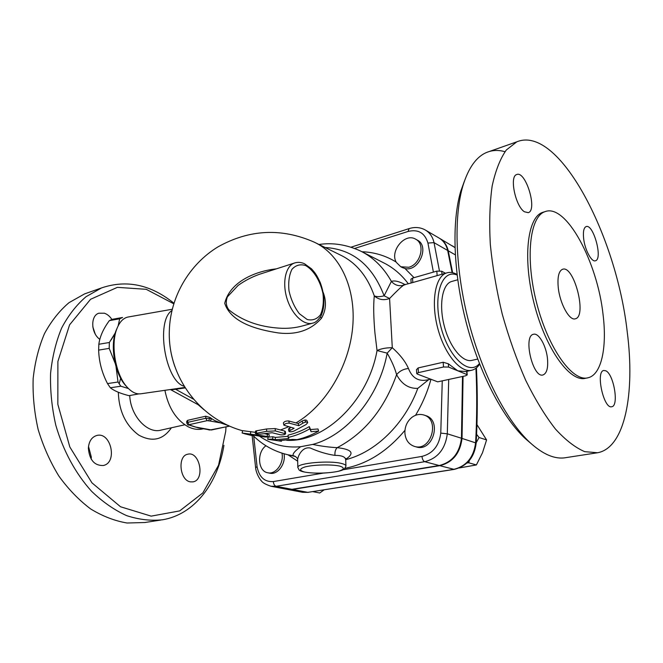 <?xml version="1.0" encoding="UTF-8"?>
<svg xmlns="http://www.w3.org/2000/svg" width="663" height="663" viewBox="0 0 663 663"><rect width="100%" height="100%" fill="white"/><g stroke="black" fill="none" stroke-linecap="round" stroke-linejoin="round"><path stroke-width="0.99" d="M88.784 292.416L84.624 293.883L69.043 302.643C59.463 310.765 51.275 321.091 44.487 333.613C38.703 347.238 34.924 362.247 33.15 378.631C32.636 395.479 34.302 412.444 38.156 429.525C43.219 446.257 50.115 461.763 58.841 476.034C68.413 489.244 79.038 500.225 90.707 508.985C102.707 516.278 114.832 520.952 127.072 523.008L144.799 522.519L160.744 520.057M95.182 333.895L92.803 326.793M91.146 459.069L91.32 457.08L88.51 446.381M558.221 287.178C557.368 276.952 558.793 270.993 562.514 269.294C573.893 264.595 587.352 316.417 575.368 318.779C569.467 321.174 559.713 303.463 558.221 287.178M464.481 180.949L460.793 191.118C451.611 221.674 453.243 272.733 466.304 322.922C479.399 373.103 502.653 417.566 525.22 438.533L530.632 443.182M477.708 359.064L472.073 360.324C462.849 362.993 449.763 347.288 444.293 326.055C438.699 304.856 442.32 284.236 451.528 281.51L457.727 279.786M597.603 452.746L565.962 457.627C555.188 459.616 543.188 454.586 529.936 442.536C506.64 420.897 482.49 374.661 468.857 322.409C455.257 270.156 453.525 217.066 463.006 185.499C468.526 167.772 476.374 156.758 486.559 152.473C492.344 150.078 498.477 149.821 504.974 151.711M627.215 331.782C616.54 235.705 558.727 124.412 516.784 141.841L506.3 150.012C500.209 158.689 495.501 170.673 492.161 185.98C489.766 203.035 489.145 222.461 490.305 244.241C492.534 266.949 496.521 290.237 502.239 314.096C508.861 337.674 516.701 359.769 525.734 380.38C535.24 399.59 545.119 415.784 555.37 428.961C565.58 440.124 575.368 447.691 584.725 451.66L597.587 452.754C625.076 447.74 635.204 393.093 627.215 331.782M605.808 370.808C613.797 374.131 619.151 405.996 611.775 406.726C603.769 409.452 595.407 371.413 603.778 370.476L605.808 370.808M547.514 359.006C548.218 368.106 546.735 373.41 543.063 374.926C532.936 378.631 522.834 336.033 533.408 334.301C538.712 332.403 546.395 346.036 547.514 359.006M524.408 211.77C515.482 206.342 509.25 176.408 516.626 174.584C525.56 170.126 537.776 210.047 528.32 212.666L524.408 211.77M583.614 238.332C582.968 231.627 583.788 227.724 586.075 226.613C593.286 223.34 603.106 259.092 595.465 260.75C591.611 262.498 584.758 249.678 583.614 238.332M603.106 314.991C597.603 262.216 566.036 202.986 544.895 211.704C529.646 216.561 525.005 258.636 536.839 303.762C548.492 348.929 572.699 382.178 588.048 377.777C601.432 374.802 607.126 347.611 603.106 314.991M543.859 212.019L542.525 212.425C527.218 217.298 522.51 259.332 534.328 304.383C545.956 349.492 570.213 382.667 585.611 378.258M225.992 426.931L225.71 431.431L218.533 465.277L202.837 492.932L179.681 510.9L151.172 516.137L120.533 506.764L91.942 482.838L69.83 446.995L57.847 404.355L57.888 361.484L69.582 324.845L90.574 299.286L117.376 287.352L146.225 289.308L173.723 303.778M190.53 481.868C179.615 480.667 177.236 455.713 187.828 454.205C199.836 450.915 205.339 480.02 193.024 481.86L190.53 481.868M88.37 448.18C88.9 441.392 91.643 437.174 96.591 435.541C110.936 431.174 117.964 462.815 103.229 465.517C94.361 465.691 89.406 459.915 88.37 448.18M99.831 339.34C90.922 333.274 90.284 315.737 98.804 313.226L104.398 313.209C107.315 314.221 109.809 316.292 111.873 319.433M114.533 334.285L111.218 339.788M173.905 303.206C150.65 284.526 126.525 279.438 101.522 287.933L86.033 296.709C76.518 304.881 68.397 315.29 61.684 327.945C55.974 341.718 52.269 356.909 50.562 373.509C50.123 390.59 51.863 407.803 55.783 425.14C63.151 450.724 75.681 473.738 91.61 491.316C102.707 501.957 114.376 510.062 126.616 515.623C138.898 519.643 150.866 521.027 162.518 519.784C194.615 514.455 217.804 483.451 223.928 445.321M439.354 238.216C443.903 240.851 446.862 245.037 448.229 250.788L452.647 272.708M463.064 376.377L462.036 438.425C460.105 453.351 452.696 462.442 439.818 465.683L292.582 489.443L287.013 489.319M345.713 459.277C354.937 453.243 352.103 449.373 337.202 447.658C335.453 449.323 334.707 451.901 334.956 455.398C342.108 455.357 345.696 456.964 345.721 460.221L345.945 465.799M259.44 436.146C271.449 444.533 285.173 448.064 300.621 446.721L312.638 444.434C346.757 435.566 379.352 396.714 387.167 353.147L392.289 347.71L389.587 298.491C383.769 300.629 378.672 299.759 374.288 295.88C373.335 304.889 373.551 317.254 374.935 332.992L377.04 350.528C381.192 348.622 386.272 347.685 392.289 347.71C400.154 354.763 405.549 361.7 408.466 368.52C403.568 368.976 399.615 371.023 396.598 374.678C401.687 384.159 408.756 388.717 417.806 388.369C404.612 424.221 375.465 452.29 345.713 459.674M300.621 446.721C294.447 451.321 292.06 454.337 293.469 455.754L288.032 454.801L295.549 456.534M297.646 460.395L297.629 459.567C297.96 455.953 302.336 446.39 310.325 448.014C318.522 451.694 326.735 454.163 334.956 455.398M286.656 440.298C324.489 442.702 368.164 401.198 377.04 350.528L387.167 353.147C391.651 360.829 394.792 368.015 396.598 374.678C384.416 408.914 364.617 433.237 337.202 447.658C329.718 447.301 321.53 446.224 312.638 444.425M405.25 284.676C399.176 281.377 394.56 280.283 391.394 281.394C394.742 285.156 398.786 286.449 403.527 285.281C401.19 286.855 396.54 291.256 389.587 298.491L384.117 295.814C380.048 296.891 376.775 296.916 374.288 295.88C367.352 276.139 355.998 262.498 340.235 254.957L316.16 243.097M318.961 244.481C332.743 242.467 346.525 244.614 360.316 250.921C373.12 257.178 383.479 267.338 391.394 281.394L384.117 295.814C372.366 265.291 352.691 249.189 325.094 247.498M403.527 285.281L404.621 284.85M430.726 379.186L427.71 379.841C418.618 381.822 412.204 378.043 408.466 368.52M428.712 379.626L417.806 388.369M415.834 239.293L417.251 240.089C430.038 245.981 418.709 272.161 404.985 268.507L402.201 267.487M416.48 369.722L418.129 367.932L443.174 362.247L448.345 363.796L457.785 370.808L465.625 371.57L471.26 370.344M457.039 274.432L456.956 274.383C453.285 272.385 449.829 271.905 446.597 272.941C435.284 276.347 430.751 301.723 437.663 327.912C444.425 354.15 460.603 373.426 471.948 370.194C474.973 369.39 477.542 367.368 479.647 364.111M441.019 274.523L411.159 282.993L410.903 279.338M276.322 268.863C255.645 271.043 229.837 281.676 224.724 303.306C231.031 322.682 257.186 329.743 278.468 332.95C296.626 335.08 310.955 330.182 321.456 318.265L320.386 317.071M312.215 323.271L302.858 325.848C295.308 327.945 287.402 328.715 279.14 328.152C258.852 326.784 242.086 320.668 228.826 309.803C226.033 305.983 225.561 301.665 227.409 296.858L238.1 285.438C244.697 280.714 251.832 276.993 259.506 274.267L294.264 263.095C285.496 266.203 281.982 282.869 287.104 298.914C292.093 315 304.276 326.047 313.027 323.047C315.207 322.765 317.809 320.511 320.859 316.284C325.177 306.654 324.961 295.383 320.212 282.479C316.21 273.852 314.759 272.576 311.56 268.88L304.582 263.791C301.052 262.167 297.612 261.935 294.264 263.095L295.143 262.813M321.456 318.265C326.097 310.292 326.677 301.698 323.221 292.482M169.322 330.903C168.916 343.086 170.781 355.003 174.908 366.672C171.104 355.981 169.214 344.876 169.256 333.398L169.322 330.895M118.155 325.848L119.68 318.804L122.564 317.486L112.287 319.301L109.354 320.627C103.337 328.765 99.831 336.638 98.837 344.263L98.646 350.114C99.002 361.758 101.953 372.913 107.505 383.587L110.34 387.772C114.144 390.855 120.351 393.49 128.962 395.662L138.874 393.897M115.155 363.332L109.188 348.373L109.354 342.498L115.254 332.909M128.415 388.526L120.823 386.214L118.022 382.012L116.042 366.747M109.188 348.373L98.646 350.114M118.022 382.012L107.505 383.587M120.823 386.214L110.34 387.772M119.68 318.804L109.354 320.627M109.354 342.498L98.837 344.263M117.268 327.795L115.876 331.036C110.025 345.962 114.716 373.194 125.141 384.988L126.973 386.985M408.739 267.272L400.775 266.758L396.317 262.374C389.554 251.302 404.811 232.572 415.486 239.094C425.704 243.76 420.806 264.38 408.739 267.272M284.004 453.782C286.101 463.702 277.673 475.172 269.841 473.191L269.7 473.167M281.974 453.177C284.17 463.122 275.7 474.774 267.819 472.777C257.832 471.393 256.614 452.224 265.962 445.768M423.988 415.063L425.497 415.56C442.329 419.886 432.997 452.307 416.422 446.961L416.132 446.879M466.512 371.379L467.216 374.935L465.376 375.871L437.688 381.838L417.259 374.04L416.712 373.526L418.419 372.623L418.129 367.932M312.878 491.656L319.715 492.982L324.091 489.891M404.894 433.163C404.761 426.524 407.165 421.204 412.104 417.218C415.809 414.574 419.662 413.82 423.657 414.955C440.514 419.281 431.149 451.785 414.557 446.439C408.798 444.508 405.582 440.083 404.894 433.163M469.354 460.503L468.774 462.807L467.009 462.981M476.606 434.364L479.076 437.514L476.2 442.693M459.285 467.962L476.39 464.937L482.498 452.746L486.584 439.934L476.954 424.635M468.774 462.807L476.39 464.937M479.076 437.514L486.584 439.934M286.573 489.236L291.935 489.319L439.221 465.525C452.108 462.277 459.525 453.185 461.465 438.243L462.509 376.493M452.116 272.601L447.666 250.465C446.307 244.705 443.34 240.512 438.773 237.876L425.696 230.227M304.649 420.077L305.983 422.082M466.752 374.479L448.569 367.045L448.345 363.796M443.174 362.247L443.506 366.995L448.569 367.045M443.506 366.995L418.419 372.623M445.486 273.255L441.749 271.233L436.826 271.126L412.543 278.095L410.894 279.239M189.071 425.024L190.629 425.397L189.096 424.693L207.163 420.649L205.745 418.278L187.687 422.356L189.096 424.693M207.163 420.649L210.188 421.038L211.712 418.676L214.754 420.582L220.646 422.911L224.235 423.483M211.746 430.005L195.287 426.989M208.439 429.641L198.138 427.859L190.629 425.397M228.089 425.364L228.594 425.596M186.751 421.312L187.695 420.309L205.754 416.207L210.163 417.516L211.712 418.676L205.745 418.278L205.754 416.207M255.437 432.351L242.617 430.652L242.136 433.005L245.567 434.008M251.575 435.467L248.658 434.323L264.794 437L269.037 437L267.272 436.453L242.136 433.005M264.172 433.652L269.195 434.646L269.037 436.958M302.858 423.193C305.253 421.917 306.87 421.751 307.723 422.679L306.14 424.511L293.742 431.182C291.14 432.003 289.499 432.003 288.819 431.182L294.115 428.257L283.905 425.198C284.75 423.748 286.557 423.069 289.317 423.16L298.806 425.696L302.858 423.193L302.146 421.08C304.508 419.828 306.115 419.679 306.961 420.615L307.682 422.58M283.416 423.035L283.399 422.944C284.212 421.519 285.985 420.864 288.703 420.964L298.193 423.533L302.146 421.08M298.193 423.533L298.806 425.696M288.48 428.978L290.808 427.386M280.159 434.746C282.819 435.069 284.626 434.771 285.596 433.842L275.369 430.925L266.675 431.348L255.363 433.469C255.959 433.975 257.625 434.199 260.377 434.132L272.12 432.724L280.159 434.746M285.587 433.768L285.372 431.538L284.7 431.049L275.137 428.588L266.559 428.978L256.589 430.776L255.528 431.074L255.363 433.469M288.181 437.431L288.09 435.11C295.242 433.461 302.303 430.635 309.289 426.616L310.533 429.525L318.008 428.969L318.63 431.099C311.511 435.143 304.3 437.994 297.007 439.644L292.54 439.412L278.899 440.638L281.468 441.268L267.686 439.279L272.592 439.097L275.195 439.735L288.861 438.492L288.181 437.431C295.507 435.757 302.751 432.864 309.903 428.762L311.071 431.696L318.63 431.099M268.979 437.058L272.849 436.768L275.46 437.414L288.14 436.304M310.533 429.525L311.071 431.696M309.289 426.616L309.903 428.762M275.46 437.414L275.195 439.735M272.849 436.768L272.592 439.097M268.109 437.224L267.686 439.279M281.543 440.63L281.468 441.268M184.902 387.432L141.02 393.764C136.188 394.493 131.373 392.082 126.575 386.521C115.519 374.015 110.522 345.017 116.729 329.171C119.381 322.185 123.103 318.141 127.893 317.055L128.506 316.947M171.013 389.786L175.629 389.28L174.626 388.916M198.104 404.679L203.864 409.635M203.458 428.762L202.994 428.87C198.088 430.03 193.016 429.268 187.795 426.574C176.01 419.679 168.377 407.596 164.905 390.316M479.424 363.539C469.28 376.36 448.403 357.357 440.721 326.179C432.724 295.085 442.113 268.54 457.114 275.037M120.674 378.291L119.183 383.885M118.321 392.256C118.95 411.201 125.779 425.497 138.807 435.127C152.2 442.387 163.065 439.942 171.41 427.776M184.803 424.776L161.2 430.072C147.559 434.215 130.545 416.049 129.724 395.554M475.926 368.247C477.078 392.504 476.979 417.309 475.62 442.677C473.755 457.321 466.454 466.213 453.716 469.371L307.806 492.36L454.155 469.396M448.229 250.788L455.29 254.841M462.036 438.425L476.183 443.041C474.443 457.371 467.117 466.155 454.205 469.387L439.818 465.683M294.505 456.011L294.239 455.929C296.494 457.097 297.621 458.315 297.629 459.575L297.828 467.291L299.121 470.026C300.281 470.954 303.505 473.117 321.116 473.216C339.025 472.313 343.119 469.951 344.42 468.956L345.962 466.164C346.086 465.119 344.569 464.208 341.404 463.445C329.337 460.238 297.347 463.13 297.828 467.291L297.836 467.655M339.613 466.064C344.901 467.688 344.495 469.421 338.387 471.252C329.262 473.357 313.276 473.747 304.731 472.073C299.146 470.523 299.27 468.799 305.121 466.901C314.204 464.664 331.168 464.257 339.613 466.064M362.52 252.048L383.098 262.548C392.852 267.297 401.264 274.383 408.342 283.797M414.027 277.664L404.985 268.507M396.151 262.042C385.551 255.595 374.156 252.164 361.957 251.749M354.639 248.451L408.093 231.445C418.237 229.05 424.85 232.92 427.933 243.064L433.395 272.112M305.577 265.523C313.582 270.007 320.362 281.037 322.98 293.618C323.884 301.938 323.047 308.991 320.478 314.776C316.972 319.168 312.546 320.751 307.193 319.516L299.353 313.698C294.505 307.317 291.057 299.726 289.018 290.924C288.156 282.231 289.134 275.029 291.952 269.311C295.698 265.175 300.24 263.915 305.577 265.523M280.515 429.972L288.571 426.798M295.963 422.928C325.533 405.731 349.152 366.44 352.683 327.232C356.255 287.991 339.812 253.97 314.229 242.144C281.419 227.749 249.296 229.348 217.87 246.934C189.038 264.554 170.267 296.933 169.33 330.771C167.573 375.863 199.439 418.999 242.592 430.759M415.51 415.32C422.29 404.09 427.444 392.073 430.958 379.269M287.982 454.785L297.67 461.175M345.116 468.293C367.435 463.926 387.383 451.271 404.952 430.328M322.98 473.158L273.355 481.562C264.529 482.134 259.1 477.145 257.053 466.586L253.705 436.138M442.254 380.86L440.771 433.113C439.088 445.818 432.823 453.575 421.975 456.401L343.152 469.744M292.582 489.443L307.806 492.36L302.485 492.269M439.934 238.556L454.959 247.581M436.826 271.126L437.141 275.626M441.964 274.25L441.749 271.233M412.817 282.529L412.543 278.095M187.695 420.309L187.687 422.356L186.742 422.895M208.638 420.649L210.163 417.516M210.188 421.038L220.646 422.911L227.898 425.422M229.688 426.135L209.939 429.997M229.299 426.118L211.356 429.997M267.429 434.091L267.272 436.453M250.755 431.588L250.448 433.967M252.76 434.978L252.595 435.699M288.703 420.964L289.317 423.16M289.574 427.942L289.971 430.204M284.7 431.049L284.941 433.362M275.137 428.588L275.369 430.925M266.559 428.978L266.675 431.348M256.589 430.776L256.465 433.171M171.899 310.557C155.457 321.008 165.278 381.432 184.173 386.264M193.579 399.217L175.629 389.28L185.201 387.905M257.053 466.586L255.628 467.755M439.42 270.794L434.025 242.633L447.666 250.465M440.771 433.113L447.301 433.809L448.702 379.468M421.975 456.401C422.298 459.252 423.218 461.017 424.734 461.688C437.771 458.34 445.287 449.05 447.301 433.809L461.465 438.243M409.195 228.578L409.112 228.602C414.789 226.821 420.118 227.243 425.091 229.87C429.69 232.522 432.666 236.774 434.025 242.633L427.933 243.064M273.355 481.562C273.57 484.147 274.49 485.722 276.123 486.294L424.734 461.688L439.221 465.525M252.139 435.608L255.611 467.672C256.15 474.236 261.106 481.015 261.379 480.824C262.399 482.614 265.598 484.429 270.968 486.261L276.123 486.294L291.935 489.319M351.017 247.183L409.112 228.602L408.093 231.445M525.22 438.533L529.936 442.536M460.793 191.118L463.006 185.499M516.792 141.832L486.567 152.465M542.525 212.417L544.895 211.696M585.628 378.258L588.056 377.777M84.624 293.883L101.522 287.933M476.183 442.992C477.559 417.383 477.642 392.33 476.432 367.841M345.829 458.506L345.696 459.534M252.802 435.243C262.482 445.022 274.225 451.544 288.032 454.801M403.029 285.115L411.789 282.819M438.492 275.236L446.597 272.941M402.54 267.67L400.775 266.758M269.841 473.191L267.819 472.777M416.422 446.961L414.557 446.439M308.345 492.369L302.709 492.311L287.452 489.41M452.489 245.898L454.959 247.556M466.934 371.288L467.208 374.86M416.712 373.526L416.472 369.564M188.599 425.024C188.184 425.464 187.571 424.734 186.742 422.845L186.751 421.187M190.157 425.397L195.635 427.113M209.467 429.989L207.975 429.641M252.537 435.707L244.597 433.776M252.86 434.994L252.686 435.732M283.905 425.198L283.399 422.944M288.819 431.182L288.463 428.895M125.141 384.988L126.575 386.521M115.876 331.036L116.729 329.171M127.893 317.055L172.214 309.256M199.207 405.292L170.399 389.529M270.968 486.261L286.806 489.286"/></g></svg>

